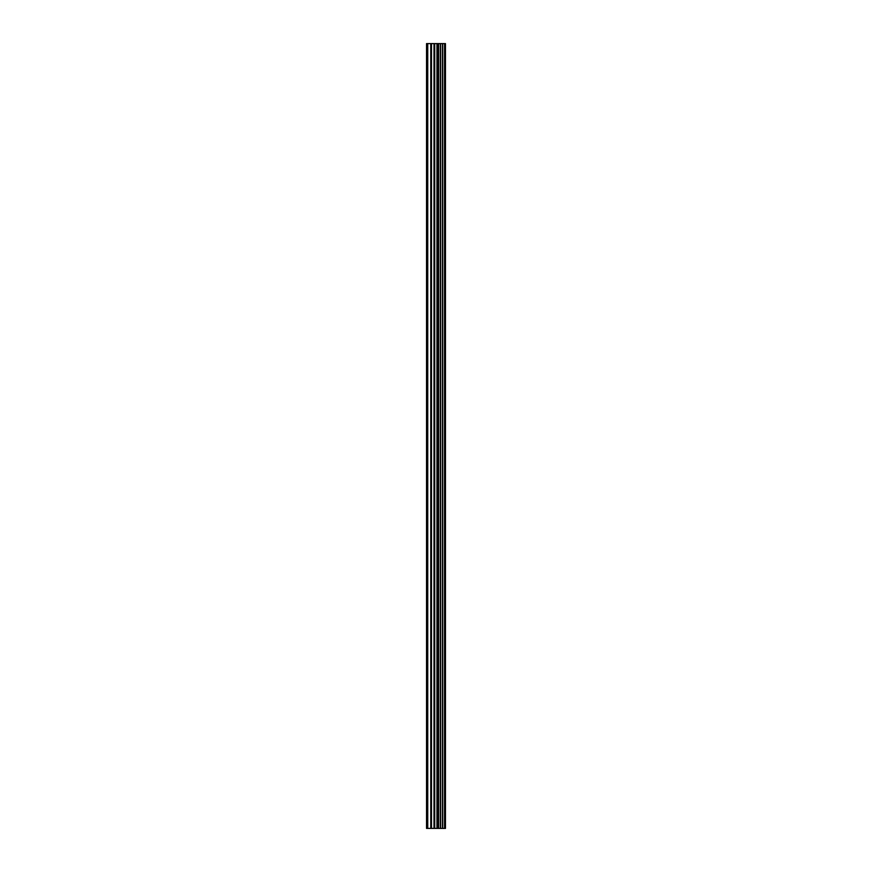 <?xml version="1.0" encoding="UTF-8"?>
<svg xmlns="http://www.w3.org/2000/svg" width="872" height="872" viewBox="0 0 872 872"><rect width="100%" height="100%" fill="white"/><g stroke="black" fill="none" stroke-linecap="round" stroke-linejoin="round"><path stroke-width="1.31" d="M444.709 828.4L444.709 43.6L445.461 43.6L445.461 828.4L442.704 828.4L442.704 43.6L426.539 43.6L426.539 828.4L433.994 828.4L433.994 43.6M433.994 828.4L442.704 828.4L442.704 43.6L444.709 43.6M440.404 43.6L440.404 828.4L440.404 43.6M440.622 828.4L440.622 43.6M438.442 828.4L438.442 43.6M437.69 828.4L437.69 43.6M436.959 828.4L436.959 43.6M427.749 828.4L427.749 43.6M426.539 828.4L426.539 43.6M444.546 828.4L444.546 43.6M442.496 828.4L442.496 43.6M438.627 828.4L438.627 43.6M434.725 828.4L434.725 43.6M431.498 828.4L431.498 43.6M430.768 828.4L430.768 43.6"/></g></svg>
